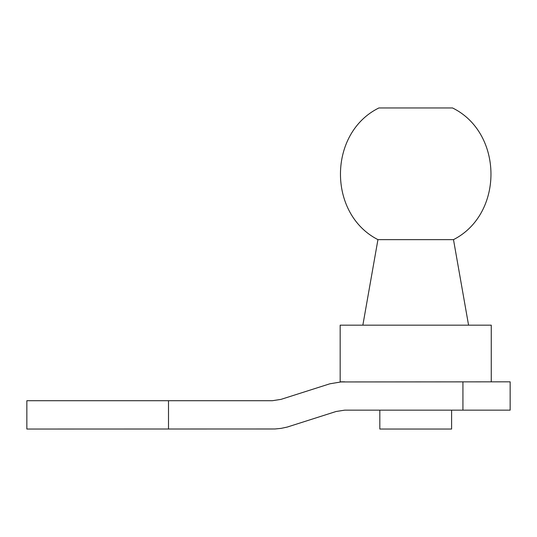 <?xml version="1.0" encoding="UTF-8"?>
<svg xmlns="http://www.w3.org/2000/svg" width="537" height="537" viewBox="0 0 537 537"><rect width="100%" height="100%" fill="white"/><g stroke="black" fill="none" stroke-linecap="round" stroke-linejoin="round"><path stroke-width="0.81" d="M462.934 410.154L510.15 410.154L510.15 381.827L340.941 381.948L329.839 383.807L281.019 399.367L272.387 400.709L26.85 400.709L26.85 429.043L274.89 428.989L281.12 428.365L287.248 427.063L336.061 411.503L344.694 410.154L462.934 410.154L462.934 381.827M379.827 410.154L379.827 429.043L451.597 429.043L451.597 410.154M491.261 381.827L491.261 325.16L340.169 325.16L340.169 381.827L344.694 381.827M453.49 239.636C503.907 213.954 503.323 132.914 452.543 107.957L378.88 107.957C328.107 132.914 327.523 213.954 377.941 239.636L453.49 239.636L468.566 325.16M168.504 400.709L168.504 429.043M377.941 239.636L362.858 325.16"/></g></svg>
